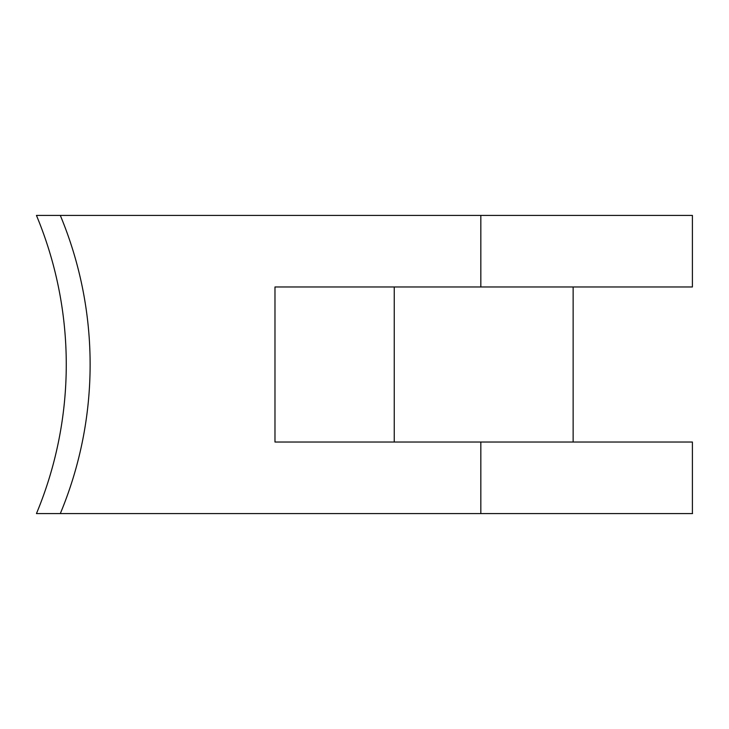 <?xml version="1.0" encoding="UTF-8"?>
<svg xmlns="http://www.w3.org/2000/svg" width="729" height="729" viewBox="0 0 729 729"><rect width="100%" height="100%" fill="white"/><g stroke="black" fill="none" stroke-linecap="round" stroke-linejoin="round"><path stroke-width="1.09" d="M692.55 513.581L36.45 513.581A387.609 387.609 0 0 0 36.45 215.419A387.609 387.609 0 0 1 36.45 513.581M480.83 286.98L480.83 215.419L692.404 215.419L692.404 286.98L274.979 286.98L274.979 442.02L480.83 442.02L480.83 513.581M480.83 215.419L36.45 215.419M692.404 513.581L692.404 442.02L480.83 442.02M60.307 215.419A387.609 387.609 0 0 1 60.307 513.581M394.243 442.02L394.243 286.98M573.14 286.98L573.14 442.02"/></g></svg>
